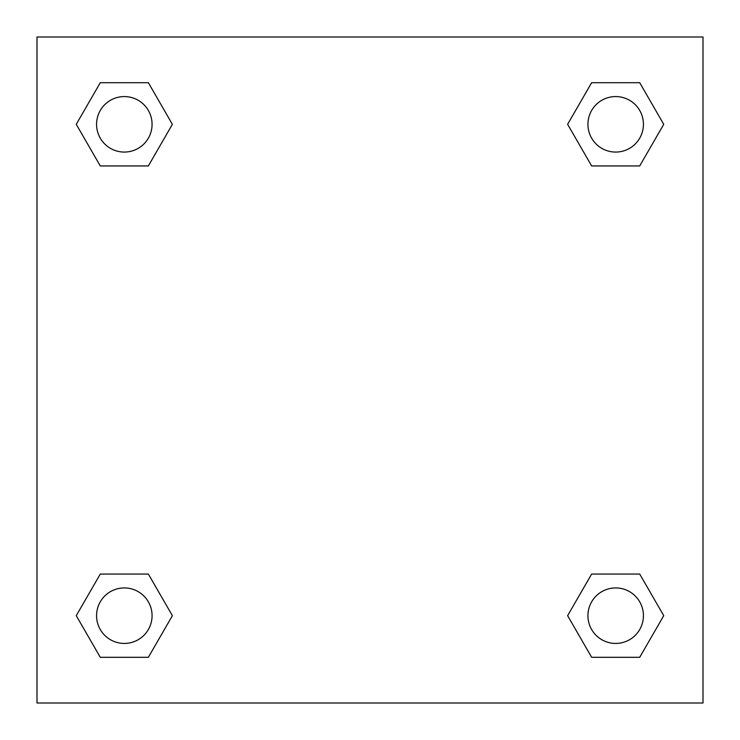 <?xml version="1.0" encoding="UTF-8"?>
<svg xmlns="http://www.w3.org/2000/svg" width="740" height="740" viewBox="0 0 740 740"><rect width="100%" height="100%" fill="white"/><g stroke="black" fill="none" stroke-linecap="round" stroke-linejoin="round"><path stroke-width="1.11" d="M639.712 165.945L591.649 165.945L639.712 165.945L663.743 124.32L639.712 165.945L591.649 165.945L567.617 124.32L591.649 82.695L567.617 124.32M100.289 82.695L148.352 82.695L100.289 82.695L148.352 82.695L172.383 124.32L148.352 165.945L100.289 165.945L148.352 165.945L100.289 165.945L76.257 124.32L100.289 82.695L76.257 124.32M100.289 574.055L148.352 574.055L100.289 574.055L76.257 615.68L100.289 574.055L148.352 574.055L172.383 615.68L148.352 657.305L100.289 657.305L148.352 657.305L100.289 657.305L76.257 615.68M609.316 574.055L591.649 574.055L609.316 574.055L591.649 574.055L567.617 615.68L591.649 574.055L639.712 574.055L591.649 574.055L639.712 574.055L663.743 615.68L639.712 657.305L591.649 657.305L639.712 657.305L591.649 657.305L567.617 615.68M703 37L37 37L37 703L703 703L703 37M591.649 82.695L639.712 82.695L591.649 82.695L639.712 82.695L663.743 124.32M643.43 615.68A27.75 27.75 0 0 0 601.805 591.649A27.75 27.75 0 0 0 601.805 639.712A27.75 27.75 0 0 0 643.43 615.68M152.07 615.68A27.75 27.75 0 0 0 110.445 591.649A27.75 27.75 0 0 0 110.445 639.712A27.75 27.75 0 0 0 152.07 615.68M643.43 124.32A27.75 27.75 0 0 0 601.805 100.289A27.75 27.75 0 0 0 601.805 148.352A27.75 27.75 0 0 0 643.43 124.32M152.07 124.32A27.75 27.75 0 0 0 110.445 100.289A27.75 27.75 0 0 0 110.445 148.352A27.75 27.75 0 0 0 152.07 124.32M130.684 574.055L148.352 574.055M609.316 165.945L591.649 165.945M148.352 165.945L130.684 165.945"/></g></svg>
